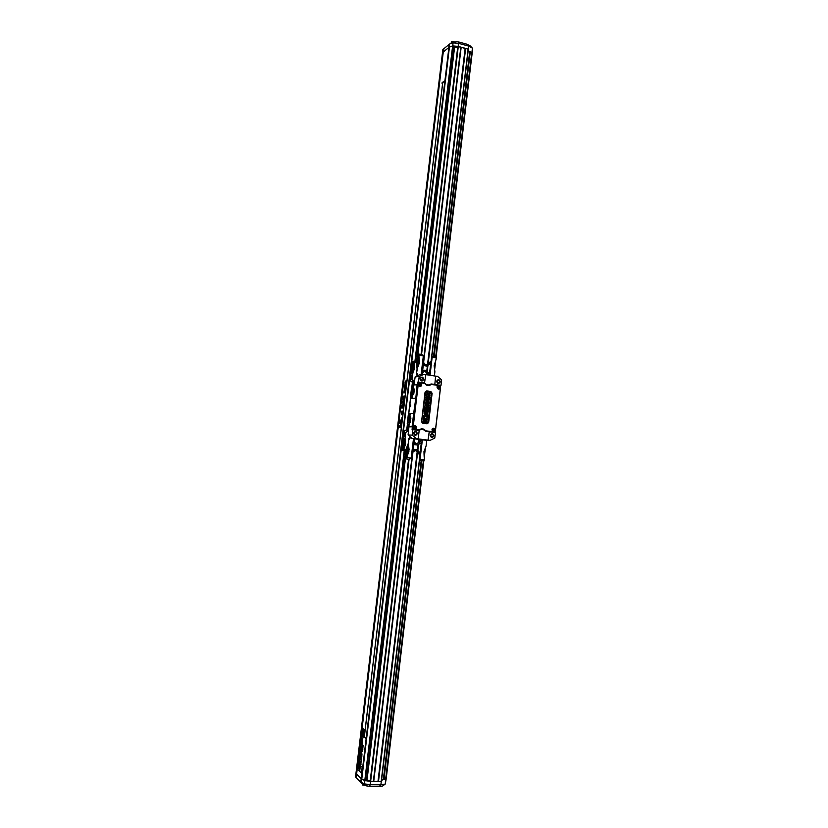 <?xml version="1.0" encoding="UTF-8"?>
<svg xmlns="http://www.w3.org/2000/svg" width="828" height="828" viewBox="0 0 828 828"><rect width="100%" height="100%" fill="white"/><g stroke="black" fill="none" stroke-linecap="round" stroke-linejoin="round"><path stroke-width="1.24" d="M430.705 363.585L429.473 373.977M422.425 363.616L424.153 365.666L426.637 366.059L431.212 363.244L429.877 374.463L426.565 370.54L424.081 370.157L421.431 371.938M424.081 370.157L421.462 371.658M426.524 364.62L431.564 360.832M428.231 374.991L425.52 371.793L424.205 371.586M422.487 363.078L424.619 365.603L427.103 365.997M428.821 375.084L425.985 371.741L424.36 371.482L421.235 373.583M422.684 361.432L425.199 364.413L426.834 364.672L431.409 361.598L431.502 360.822M431.823 356.93L432.972 356.299M432.175 356.713L432.092 357.385M429.856 375.239L431.937 357.696L433.013 356.247L436.17 356.889L436.501 358.079L434.131 365.666L434.886 371.762L434.389 375.933M436.501 358.079L432.164 357.22L430.022 375.26M435.921 359.714L434.41 365.769L434.69 370.24M418.419 357.696L417.861 356.609L418.937 357.768L418.419 357.696L418.399 363.347L418.202 358.017L417.333 357.396L417.923 357.479M416.877 367.425L417.85 366.897L419.216 363.389L418.937 357.768M419.434 361.557L418.864 355.398L416.867 355.698L417.053 357.158M417.85 366.897L416.96 368.036M419.216 363.389L417.084 369.05M418.864 355.398L423.336 355.926L421.11 374.608M419.423 363.357L419.641 361.525M417.229 369.029L416.608 372.983M418.005 375.498L416.763 372.962M423.294 355.802L421.762 354.446L418.564 354.063L418.875 355.264M418.564 354.063L417.498 354.229L416.867 355.698M417.861 356.609L416.888 357.924L417.343 361.691L416.567 364.982M416.629 365.49L417.343 361.691M417.633 361.65L417.333 357.396M418.699 363.306L417.333 366.804M416.836 367.052L418.399 363.347M417.861 357.489L417.177 358.172M416.763 366.545L418.15 361.732L417.695 358.265M413.627 364.403L413.068 363.306L414.114 364.465L413.689 366.783L413.441 364.755L412.582 364.113L413.379 369.04M412.924 369.091L412.199 370.954M412.913 364.972L412.582 364.113M412.427 364.889L411.702 370.892M413.689 366.783L412.199 371.493M412.686 366.918L411.361 371.213L411.361 372.227L412.489 372.258L411.361 372.227M413.938 366.752L413.431 368.895M413.068 363.306L412.158 364.599L412.437 366.949M412.013 372.155L413.317 371.12L412.489 372.258M413.679 368.864L412.83 371.037M413.783 361.194L415.977 361.453L416.329 362.84L414.124 362.529L413.783 361.194L412.893 361.318L412.313 363.896M413.317 371.12L414.424 366.825L414.114 364.465M417.219 375.881L416.484 374.018L417.084 368.998L416.329 362.84M414.124 362.529L414.166 368.936M414.103 362.705L412.199 362.974M412.22 381.884L413.1 382.039M411.361 371.989L410.647 375.922M414.383 368.915L412.903 372.704L411.009 372.921M412.903 372.704L412.158 378.986L414.331 381.801M414.31 381.936L411.454 379.058L411.909 375.25L410.253 376.233L409.839 379.762L411.247 381.739L414.279 382.194M412.158 378.986L411.454 379.058M410.253 376.233L411.909 375.25M410.76 376.181L409.839 379.762M410.336 379.721L411.247 381.739M411.754 381.698L414.29 382.081M361.463 773.093L362.167 767.287L360.356 765.641L359.662 771.417L361.463 773.093L362.157 767.287L360.356 765.641M358.41 767.484L358.131 768.208L359.414 769.398L359.228 771.003L357.717 769.616L358.71 765.952L358.948 767.163M358.545 765.848L358.938 767.173L359.766 766.386L359.559 768.187L358.7 768.622L358.534 767.566L358.12 768.208L359.404 769.398L359.217 771.003M359.766 766.386L359.559 768.187L358.7 768.622M359.973 762.598L360.201 762.795C360.035 765.786 359.497 766.531 358.586 765.051L358.69 761.512L358.834 763.488L359.549 762.474L359.362 763.985C359.673 764.565 359.88 764.099 359.973 762.598L359.611 765.941M359.311 762.267L359.352 763.985M358.69 761.512L358.762 763.364M360.977 764.606L360.884 763.561M360.739 764.182L360.646 763.23M361.06 763.023L360.925 762.029L361.06 763.023M360.987 763.085L360.925 762.029M360.739 762.899L361.08 761.884L360.739 762.899M360.977 763.281L360.977 761.822M361.08 761.398L361.08 760.559M361.308 761.812L361.474 760.539L360.863 761.408L361.35 761.625M361.132 761.439L361.463 760.539M359.114 757.858L359.228 757.061L360.553 758.251L360.48 759.566L359.424 760.518L360.284 762.184L358.99 761.025L359.88 758.541L359.114 757.858M359.217 757.061L360.542 758.251L360.48 759.566M360.459 759.566L359.404 760.518L360.273 762.184M361.546 759.835L361.153 758.955M361.536 758.541L361.484 757.465L361.567 758.551M361.567 758.748L361.65 757.579M361.381 758.324L361.443 757.641M361.37 758.52L361.65 757.775M359.518 754.618L361.018 755.943L360.842 757.537L359.331 756.202L359.518 754.618L361.029 755.943L360.832 757.537M361.691 757.413L361.764 756.875M361.774 756.523L361.732 755.446L361.795 756.523M361.805 756.73L361.888 755.56M361.619 756.306L361.691 755.436M361.619 756.502L361.888 755.757M361.919 754.929L361.764 754.339M360.853 751.131L361.132 755.146L360.998 752.735L360.014 754.411L359.973 750.861L360.159 752.818M359.973 750.861L360.108 752.797L361.07 751.275L361.132 755.146M360.936 752.693L360.211 754.536M361.971 754.443L361.867 753.615M361.174 747.736L361.619 751.079L360.097 749.775L360.294 748.181L360.822 748.626L360.615 745.49L362.126 746.784L361.939 748.388L361.174 747.736L361.598 751.079M360.294 748.181L360.822 748.636M360.615 745.49L362.126 746.784M362.115 746.784L361.929 748.388M361.971 743.534L361.298 743.596L361.826 744.724L361.971 743.534L361.308 743.627M361.287 743.627L361.826 744.745M362.022 745.138L361.163 742.188L362.716 741.867L362.167 746.411M362.705 741.867L362.012 745.138M362.281 738.058L362.509 741.101L361.132 741.174L361.329 739.57L362.519 739.497L361.494 738.141L361.691 736.547L362.902 736.506L362.033 733.815C363.047 735.026 363.337 736.444 362.902 738.079L362.26 738.058L362.529 741.101L361.132 741.174M362.022 733.815C363.037 735.026 363.326 736.444 362.892 738.079M363.337 734.798L363.306 735.74M363.244 734.86L363.244 735.709L363.264 734.86M363.399 734.726L363.295 735.864M363.399 731.993L362.871 731.569L363.595 729.52L363.399 732.004L362.871 731.434M363.15 731.641L363.502 729.458M362.85 731.621L363.389 732.066L362.84 731.797M363.378 732.231L362.85 731.797M363.368 732.48L362.85 731.9M363.357 732.697L362.84 732.138M362.819 732.376L363.357 732.946M362.83 732.625L363.368 733.163M363.378 733.36L362.85 732.894M363.43 733.37L363.792 730.265L363.409 733.391L363.792 730.296L363.616 729.427L362.881 731.041L362.436 730.627L362.695 728.547M363.14 733.836L363.502 729.354M362.426 730.627L362.674 728.536L364.134 729.716L363.575 734.364L362.126 733.163L362.385 731.083M363.575 734.353L362.136 733.163L362.374 731.072L363.016 733.774L363.844 730.296M363.595 734.488L364.196 729.634L362.674 728.412L362.084 733.235L363.595 734.488L364.196 729.634M364.175 729.634L362.664 728.412M362.529 751.617L362.716 750.24L362.26 749.847L362.188 751.1M362.623 750.841L362.302 750.096M362.674 750.427L362.25 749.847M362.736 749.94L362.85 749.04M362.778 748.595L362.799 747.787L362.799 748.595M362.788 748.771L362.643 747.674M362.612 748.647L362.757 747.943M362.623 748.45L362.612 747.85M362.705 746.877L362.85 747.508L362.705 746.877M362.881 747.725L362.954 747.104M362.85 747.467L362.716 746.897M362.788 746.287L363.078 745.562L362.788 746.287M363.026 746.504L362.912 745.448M365.831 737.624L365.738 738.586L365.831 737.624M365.759 738.586L365.883 737.572M365.51 738.234L364.382 736.496L442.732 82.821L444.243 81.092L442.111 82.655L442.038 83.328L442.659 82.872L364.32 736.454L363.792 736.009L363.699 736.723L365.51 738.234L364.372 736.496L442.721 82.821L444.232 81.092M442.038 83.328L442.669 82.862M364.32 736.454L363.782 736.009M401.125 426.575L401.052 427.289L399.096 427.258L399.231 426.151L401.083 424.588L399.613 422.953L399.727 421.959L401.673 421.959L401.59 422.673L399.965 422.673L401.321 424.961L399.469 426.555L401.125 426.575L401.042 427.279L399.106 427.258M401.394 424.298L399.479 426.555M401.59 422.673L399.976 422.673L401.414 424.298M401.673 421.959L401.611 422.673M402.232 417.322L401.828 420.8L399.872 420.81L399.955 420.075L401.673 420.065L402.004 417.322L401.818 420.8L399.883 420.81M401.394 414.756L401.849 411.092M402.894 408.059L402.77 405.213C402.977 407.117 402.636 408.059 401.756 408.049C401.342 405.72 401.87 404.633 403.36 404.788L402.894 408.059L402.946 404.54M402.905 405.213L401.984 408.194M402.087 407.49L402.418 405.306M402.004 405.627L402.563 405.399L401.922 407.386L402.004 405.627M403.215 403.381L402.553 401.715L403.422 401.673L403.215 403.412L402.543 401.715L403.422 401.673M404.209 400.959L403.64 401.663L403.816 400.224L403.505 400.99L402.242 401.052L403.153 404.085M403.743 400.98L403.826 400.234M403.371 404.074L403.66 401.663L403.36 404.074M401.984 414.745L402.439 411.081L402.004 414.756M402.429 411.081L401.766 414.756M404.167 398.506L402.874 398.537C402.667 397.161 403.153 396.591 404.302 396.829L404.167 398.506M403.288 398.848L403.981 396.643M402.874 399.386C404.323 399.479 404.84 398.413 404.437 396.188L404.374 396.105C402.874 396.074 402.356 397.14 402.812 399.313L402.874 399.386M403.215 399.551C404.499 399.106 404.913 397.989 404.447 396.188L404.043 395.95M403.743 392.938L405.171 392.845L405.254 392.161L404.209 392.099C404.116 390.671 404.53 390.123 405.451 390.454L405.534 389.771L404.488 389.74L404.499 388.467L405.823 387.39C404.664 387.028 404.157 387.887 404.323 389.967L403.743 392.938L405.171 392.845M405.182 392.845L405.265 392.161M404.406 392.213L404.23 392.11C404.126 390.681 404.54 390.123 405.472 390.454L405.534 389.771M404.654 389.833L404.509 388.477L405.741 388.063M405.751 388.073L405.834 387.39M404.519 386.5L405.948 386.376L406.03 385.693L404.985 385.651C404.882 384.233 405.306 383.674 406.227 383.985L406.31 383.302L405.265 383.292L405.265 382.029L406.6 380.932C405.441 380.58 404.933 381.449 405.089 383.519L404.519 386.5L405.948 386.376M405.958 386.376L406.041 385.703M405.171 385.755L404.995 385.662C404.902 384.233 405.316 383.685 406.248 383.995L406.31 383.302M405.42 383.385L405.285 382.029L406.517 381.604M406.527 381.604L406.61 380.932M434.069 432.123L425.219 430.943L434.286 432.112L425.644 430.953L423.719 429.246L420.355 429.442M426.689 400.266L428.324 400.007L428.2 401.052L426.689 400.266L428.169 400.038L428.055 400.98M428.873 396.674L426.213 395.68L426.389 394.645L429.204 394.221L426.648 393.062L426.813 392.482C428.79 392.958 429.856 393.869 430.001 395.204L427.952 395.66C429.535 396.105 430.125 396.778 429.711 397.678L425.923 398.164L426.099 397.129L428.863 396.715M425.364 404.24L426.482 404.354L426.627 403.65L425.333 403.101L425.509 402.056L429.214 402.729L429.059 403.743L427.155 403.722L427.227 404.509L428.945 404.933L428.656 406.01L425.219 405.513L425.364 404.24M424.733 409.539L428.179 410.026L428.169 411.247L424.588 410.812L424.547 409.694M424.06 415.221L424.36 416.619L425.313 416.763L425.882 415.625L426.058 416.908L426.896 416.95L427.517 415.646L427.269 418.078C424.733 418.782 423.605 417.881 423.874 415.377L423.874 415.377M427.289 418.947L427.051 420.086L423.781 420.438L426.875 421.059L426.865 422.28L423.129 421.659L423.864 418.833L425.706 419.434L427.289 418.947M424.246 411.982L427.527 411.992L427.952 412.872L425.333 414.166L427.652 414.486L427.579 415.107C425.137 415.19 424.039 414.621 424.298 413.4L426.203 412.437L424.391 412.178L424.464 411.557M427.921 409.115L427.341 407.635L426.699 408.908C425.168 409.446 424.578 408.67 424.919 406.6L425.871 407.842L426.606 406.527C428.262 406.175 428.873 407.065 428.449 409.187L427.765 409.135L427.476 407.531M429.68 398.765L428.832 399.914L429.07 402.097C426.617 401.28 425.571 400.369 425.934 399.344L429.68 398.765M429.587 393.424L429.639 392.793L430.239 393.497L429.453 393.435L429.825 392.689M429.142 397.937L425.768 398.196L425.944 397.119L428.718 396.705M428.718 396.684L427.01 395.815M426.875 395.846L426.058 395.712L426.244 394.635L429.194 394.273M429.049 394.242L426.503 393.083L426.71 392.472M429.318 395.484L427.952 395.629M428.542 406.03L425.064 405.534L425.354 404.24M426.265 404.374L426.327 403.464L425.178 403.122L425.613 402.025M428.8 403.826L427.341 403.567M427.91 411.319L424.433 410.833L424.402 409.674M426.565 416.981L427.134 415.77M426.813 418.295C424.319 418.647 423.294 417.674 423.729 415.356M425.074 416.774L425.685 415.594M423.129 421.659L423.729 418.813L424.588 418.626M425.551 419.423L427.103 418.74M425.064 420.5L424.236 419.931M423.905 420.645L426.875 421.059M426.699 422.332L422.973 421.68M427.455 415.128L427.455 415.128C425.002 415.221 423.905 414.642 424.153 413.389L424.588 413.234M424.453 413.213L426.203 412.437M426.006 412.447L424.091 412.002M425.582 407.894L427.32 406.351M426.141 409.187C424.795 409.146 424.329 408.276 424.774 406.579L424.919 406.6M428.956 402.129C426.482 401.321 425.426 400.39 425.789 399.334L426.13 399.231M425.985 399.22L429.37 398.547M429.442 399.81L428.832 399.924M433.986 429.556L434.245 430.55L432.951 430.136L433.613 429.183L434.245 430.55M433.582 429.225L434.1 429.556M415.418 427.051L415.076 428.314L414.58 426.906M414.435 426.937L415.625 427.051L415.666 428.045M415.004 426.699L415.521 427.051M438.043 386.862L439.233 386.966L438.84 387.99M438.985 386.986L439.026 387.949M438.612 386.635L439.192 386.966M420.127 383.809L420.779 385.175L419.454 384.751L420.127 383.809L420.531 385.175M438.736 388.135L438.074 386.831M434.379 428.604L433.044 428.418C431.491 430.394 431.916 431.398 434.307 431.44M435.238 430.218C433.996 434.586 429.566 428.428 433.8 428.221L435.238 430.218M415.842 426.099L414.424 425.913C412.893 427.941 413.338 428.945 415.77 428.914M416.67 427.714C415.418 432.112 410.936 425.902 415.211 425.706L416.67 427.714M439.264 385.931L437.981 385.858C436.698 388.477 437.35 389.264 439.916 388.228M440.258 387.649C439.037 391.986 434.617 385.765 438.83 385.631L440.258 387.649M421.224 383.53L419.434 383.085C418.036 385.227 418.564 386.19 420.997 385.972M421.773 384.875C420.531 389.232 416.06 382.981 420.324 382.846L421.773 384.875M437.049 380.797L437.205 382.577M430.788 434.596L430.726 436.449M414.207 432.34L414.155 434.307M437.163 380.621L437.35 382.733M430.922 434.452L430.85 436.615M414.352 432.195L414.29 434.452L416.163 434.514C414.166 434.99 413.565 434.224 414.352 432.195C415.687 431.543 416.453 431.988 416.66 433.541L416.163 434.514M420.665 378.075L420.872 380.269M420.727 380.135L421.007 379.452M439.616 381.801L439.171 382.722C437.225 383.24 436.604 382.484 437.308 380.466C438.623 379.783 439.399 380.228 439.616 381.801M433.251 435.745L432.733 436.739C430.746 437.163 430.167 436.377 430.984 434.389C432.299 433.769 433.054 434.214 433.251 435.745M427.3 440.082L425.685 439.916L427.3 440.082M424.681 439.978L425.82 440.113M420.934 439.223L414.735 438.571L420.934 439.223M408.949 426.803L408.09 434.876L411.889 438.395L413.472 438.685M413.472 438.716L422.187 439.854M422.187 439.844L424.743 440.103M419.04 430.074L413.503 429.359L413.037 428.107L418.357 383.478L419.392 382.639L424.692 383.436L426.617 385.175L428.966 385.527L431.222 384.42L439.761 385.703L440.548 386.811L435.321 431.109L434.296 431.968L425.716 430.808L423.791 429.101L421.431 428.78L419.165 429.929L413.834 429.214M418.74 430.074L413.296 429.339L413.037 428.107M413.296 429.339L412.313 428.117L418.357 383.478M412.313 428.117L417.633 383.499L412.427 428.138L417.757 383.447L419.392 382.639M419.454 429.846L413.71 429.349L412.841 428.148L418.181 383.405L419.299 382.495L424.66 383.302L426.586 385.041L428.945 385.403L431.181 384.285L439.782 385.579L440.548 386.811M435.321 431.109L440.641 386.79L439.761 385.703M440.631 386.779L435.393 431.181L434.296 431.968M423.118 379.296L422.684 380.197C420.738 380.766 420.086 380.021 420.759 377.972C422.094 377.257 422.88 377.692 423.118 379.296M440.32 381.853C438.757 384.264 437.515 384.068 436.573 381.284C438.126 378.882 439.378 379.069 440.32 381.853M435.745 376.109L434.814 384.492L435.611 376.119L437.608 376.398L441.645 379.897L441.003 385.382L434.959 384.471M433.944 435.818C432.382 438.26 431.129 438.095 430.177 435.311C431.74 432.878 432.992 433.044 433.944 435.818M428.169 440.123L430.042 440.361L434.783 438.095L435.435 432.578L429.214 431.802L428.035 440.113L429.339 431.761M417.353 433.613C415.78 436.066 414.507 435.901 413.545 433.106C415.128 430.653 416.401 430.819 417.353 433.613M430.042 440.361L425.509 440.175M411.889 438.395L428.035 440.113M418.192 438.809L419.165 430.612L412.075 429.504L412.396 426.855L408.67 426.762L412.396 426.855M419.04 430.384L421.328 429.235L423.801 429.577L425.778 431.295L429.225 431.75M430.053 385.217L428.956 385.413L431.005 384.285M425.716 430.808L421.431 428.78M425.82 374.618L435.611 376.119M434.814 384.492L431.388 383.975L429.08 385.072L425.944 384.285L424.505 382.94L425.83 374.587L419.444 374.794M423.812 379.348C422.239 381.77 420.976 381.573 420.024 378.769C421.597 376.357 422.86 376.554 423.812 379.348M424.754 383.333L417.943 382.081L424.505 382.94M429.111 385.082L425.84 384.658M441.003 385.382L430.891 384.047M418.813 430.343L420.583 429.463M408.204 434.99L412.189 435.114L416.308 438.561M412.189 435.114L412.851 429.546M417.757 383.447L419.092 382.505M412.065 426.803L413.679 413.234L410.212 413.441L409.953 415.811L410.905 418.192L408.67 426.762M424.474 383.281L417.736 382.101L417.415 384.741L413.658 384.989L413.338 387.494L414.29 389.791L413.855 393.435L412.334 395.908L412.034 398.485L410.284 398.506L411.764 398.289L412.023 395.929L411.081 393.621L411.506 389.998L413.265 385.724L411.516 387.99L410.284 398.506M418.523 381.998L419.185 376.471L423.957 374.297M419.185 376.471L415.149 376.885L413.948 384.958M410.419 418.947L410.077 421.762L410.419 418.947L409.684 418.885L409.353 421.628L410.077 421.762M410.605 406.579L410.75 405.399M428.738 385.144L425.985 384.792M440.392 385.465L430.829 384.068M440.113 386.034L440.175 385.475M434.628 432.464L434.71 431.75M420.345 429.111L420.997 429.256M417.633 383.499L418.792 382.608M430.384 384.409L430.933 384.502M415.47 398.227L412.065 398.413L415.801 398.278L417.084 384.689M410.802 417.757L410.088 417.622L410.553 416.991M414.176 389.543L413.462 389.398L413.969 388.684M413.783 390.744L413.451 393.548L413.783 390.744L413.048 390.671L412.727 393.404L413.451 393.548M407.221 423.884L408.452 426.047L407.697 421.856L409.922 413.307L408.442 413.472L407.221 423.884M409.974 405.886L410.771 404.964L410.584 406.765L410.305 405.937M413.679 413.234L415.801 398.278M408.794 413.327L410.616 398.568M468.12 51.17L468.72 51.222M469.838 51.833L433.717 356.392M421.338 460.772L383.53 779.469M469.89 51.853L433.769 356.402L469.89 51.853M421.38 460.782L383.592 779.458L421.38 460.782M383.354 779.49L421.162 460.761M433.551 356.361L469.683 51.75M411.992 451.188L414.662 449.325L417.167 449.645L420.5 453.496L421.845 442.183L417.705 445.06L415.201 444.739L413.048 442.255M411.785 452.854L414.942 450.649L416.577 450.867L420.303 455.152L420.21 455.938M422.114 439.844L417.426 443.736L415.78 443.529L413.244 440.599M420.086 453.019L421.328 442.535M417.705 445.06L414.745 444.719L412.996 442.701M412.034 450.815L414.662 449.325M421.659 439.792L417.012 443.684M414.9 450.68L416.122 450.836L419.837 455.11L419.744 455.897M419.579 460.057L420.003 459.198M422.197 439.792L419.931 458.888L420.614 460.72L419.713 460.637M424.184 457.294L424.008 453.558L425.261 448.145M426.772 440.227L426.099 445.94L423.936 451.674L424.464 459.757L423.843 460.989L420.614 460.72M424.464 459.757L420.044 459.364L422.363 439.803M424.464 457.325L424.278 458.06M425.53 447.43L425.54 448.196M408.173 459.209L405.016 458.702L408.173 459.209M405.275 455.804L404.737 457.242L406.683 457.408L408.897 451.643L408.908 449.78L407.314 455.193L406.476 456.259L405.275 456.114L406.838 449.614L405.637 454.748L406.155 455.462M405.275 456.114L406.476 456.259M407.728 444.771L408.908 449.78M409.115 449.79L408.328 443.653L408.794 439.678L410.771 437.36M410.098 436.739L408.773 438.581L408.328 443.653M405.016 458.702L404.737 457.242M406.062 458.795L406.662 457.542L411.164 458.132L413.482 438.633M409.405 437.701L410.243 436.873M411.092 458.246L409.26 459.312M405.968 456.166L408.163 451.56L407.562 445.226M407.407 445.619L408.163 451.56M407.873 451.539L406.641 454.831L406.124 455.503L405.637 454.748M407.21 446.116L407.655 449.697L408.39 449.718M406.838 449.614L406.61 447.7M406.807 447.182L407.128 449.635M406.786 455.121L407.314 455.193M408.411 445.981L407.883 445.93M407.862 451.57L406.165 454.8M407.655 449.697L407.428 451.539M404.581 442.918L403.339 440.806L403.992 440.092L404.83 442.897L404.447 439.409L405.523 442.97L404.995 438.871L405.751 432.537L408.525 430.415L405.979 430.042L404.136 431.574L403.712 435.124L404.602 436.356L403.712 435.124M404.312 445.04L404.095 442.897M403.112 446.903L403.836 445.019M404.023 440.165L403.826 440.879M404.581 442.887L403.091 447.596M402.615 446.851L403.339 440.806M404.333 445.009L404.83 442.897M402.263 448.248L403.381 448.372L402.263 448.248L403.35 444.957M403.112 444.946L403.609 442.835M402.905 448.29L404.571 445.019M403.36 442.825L403.07 440.475L403.971 439.368M403.722 447.234L403.381 448.372M402.263 447.907L402.222 450.442L405.285 450.867L403.101 450.504L403.764 449.118L405.979 449.428L405.285 450.867M402.222 450.442L403.101 450.504M405.316 442.959L405.275 445.091L405.523 442.97M405.068 445.081L404.209 447.306M408.173 443.632L405.979 449.428M401.922 448.817L403.785 448.942L405.275 445.091M403.236 439.74L403.122 438.788L404.995 438.871M403.122 438.788L403.515 435.528M408.37 430.456L405.751 432.537M405.058 432.526L404.602 436.356M403.205 435.114L404.136 431.574M403.64 431.564L405.979 430.042M448.942 47.403L449.314 44.288L442.856 49.525L442.504 52.526L448.9 47.527M361.36 778.724L449.314 44.288L448.952 47.32L452.626 45.954L454.417 46.451L417.643 354.208L454.417 46.43M454.334 47.103L457.698 47.341M457.801 46.503L421.079 354.363L457.801 46.503L468.348 49.235L431.14 360.863L468.141 49.09M469.683 53.551L471.236 53.292M472.084 53.375L436.149 356.878L472.477 50.456L472.415 48.179L468.576 46.078L458.577 43.366L453.092 42.88L449.739 43.936L451.25 42.901M362.571 784.023L361.318 782.408L364.486 783.888L370.168 784.685L370.551 781.404L364.879 780.597L361.732 779.158L361.339 782.429L361.35 778.786L360.956 782.067L355.522 776.871L355.916 773.631L361.35 778.63M449.387 46.968L361.712 779.138L366.711 780.587L405.161 458.722L366.711 780.587M366.763 780.079L370.23 780.618M408.597 459.24L370.157 781.249L381.429 781.477L419.858 455.917L381.19 781.539M383.685 778.62L385.113 779.117M386.086 779.251L423.812 460.989L386.138 779.21L386.2 778.082L385.496 777.978L385.082 779.21L381.791 779.748L385.776 779.376L386.2 778.082M366.204 785.42L362.643 785.006M362.488 784.716L366.421 785.172M421.742 439.337L415.925 438.664M415.19 438.602L423.18 439.544M455.121 42.642L455.648 42.394M455.462 43.087L455.824 41.679L458.391 41.907L467.385 44.35L470.304 45.944L472.415 48.179L471.898 52.547L468.296 50.994L471.215 52.578L471.267 54.286L471.95 54.348L471.898 52.547M472.126 53.458L471.95 54.348M449.407 46.948L452.719 45.923L458.215 46.42L468.213 49.111L468.576 46.078L467.385 44.35M468.213 49.111L468.814 50.87M458.215 46.42L458.391 41.907M452.719 45.923L453.092 42.88M356.444 774.076L443.104 52.112L448.911 47.444M355.926 773.621L443.301 49.162M451.643 41.71L454.934 42.104M455.069 43.056L454.572 41.876L452.057 41.566L451.177 43.47M366.928 785.586L366.4 785.255M362.55 784.178L355.522 776.871M369.578 786.486L370.168 784.685L380.87 784.82L385.217 784.095L382.515 786.041L379.214 786.6L366.928 786.114L366.949 784.24M385.776 779.376L385.217 784.095L386.138 779.2M382.298 779.945L381.263 781.549L370.551 781.404M379.214 786.6L380.87 784.82L381.263 781.549M364.486 783.888L364.879 780.597M361.339 778.693L356.413 774.066M355.895 777.233L355.905 773.652M413.969 381.48L413.244 381.553M425.385 391.685L430.456 391.789L431.502 393.259L428.045 422.404L426.699 423.532L421.938 422.528M426.699 423.532L422.725 422.984M426.565 391.064L430.529 391.644L431.688 393.269L428.231 422.425L426.865 423.698L422.891 423.149L421.711 421.514L425.178 392.286L426.492 391.209M422.942 423.367L427.817 423.45L422.942 423.367L421.587 421.483L425.054 392.244L426.803 390.816L430.674 391.623L431.843 393.269L428.386 422.425L426.72 423.667L422.694 423.118M426.803 390.816L430.456 391.789M430.777 391.406L432.123 393.29L431.502 393.259M432.123 393.29L428.666 422.456L428.045 422.404M434.369 431.367C432.268 431.46 431.771 430.55 432.909 428.625C435.01 428.542 435.497 429.453 434.369 431.367C432.04 431.367 431.636 430.384 433.147 428.469L435.114 430.198L434.369 431.398M415.791 428.873C413.658 428.966 413.162 428.045 414.31 426.109C416.443 426.027 416.939 426.948 415.791 428.873M439.399 388.777C437.298 388.829 436.822 387.908 437.94 386.014C440.041 385.962 440.527 386.873 439.399 388.777C437.143 388.787 436.698 387.814 438.084 385.9L440.144 387.618L439.399 388.808M420.903 383.26C422.032 385.196 421.535 386.107 419.413 385.983C418.285 384.037 418.782 383.126 420.903 383.26M415.801 428.904C413.451 428.873 413.027 427.89 414.528 425.954L416.546 427.693L415.801 428.904M419.434 383.085L420.914 383.229L421.493 385.382C418.989 386.479 418.337 385.724 419.537 383.126L420.914 383.229L421.493 385.382M422.911 423.17L421.711 421.514L425.53 391.478M428.666 422.456L426.917 423.905M425.012 383.53L425.633 384.554M425.695 384.482L428.966 385.527M439.782 385.589L431.222 384.42M424.071 429.639L423.791 429.101M420.365 429.225L419.496 429.949M423.957 383.033L424.629 382.96M426.617 384.699L425.975 384.782M429.08 385.072L428.418 385.155M419.734 430.156L419.071 430.125M429.494 385.144L430.581 384.389M423.294 429.235L421.152 428.935M415.149 376.885L419.475 374.784M420.986 380.352L422.684 380.197M407.759 422.466L410.057 422.756M407.697 421.856L410.398 422.187M408.132 418.223L410.854 418.616M408.339 417.602L410.916 417.985M411.713 389.377L414.3 389.781M414.217 390.423L411.506 389.998M411.133 394.221L413.327 394.521M411.081 393.621L413.71 393.973M407.376 430.601L408.1 430.612M442.525 52.485L355.936 773.673L442.504 52.526M442.939 52.154L356.278 774.004M443.27 52.06L356.599 774.139M449.449 46.937L361.774 779.169M452.626 45.954L414.921 361.329M412.447 382.019L411.775 387.628M410.471 398.537L408.701 413.327M407.397 424.226L406.693 430.146M404.219 450.774L364.786 780.556M453.009 45.964L415.304 361.381M412.83 382.07L412.251 386.955M407.718 424.878L407.076 430.198M404.613 450.815L365.189 780.638M454.21 46.285L417.384 354.487M416.929 358.286L416.339 363.223M414.072 382.163L413.741 384.979M408.742 426.772L408.318 430.363M406.082 449.055L405.409 454.655M404.964 458.443L366.462 780.649M417.043 359.238L416.453 364.144L417.043 359.248M406.413 448.196L405.751 453.754L406.413 448.186M454.593 47.165L417.912 354.167M417.177 360.356L416.65 364.755M406.672 448.269L406.144 452.719M405.42 458.764L367.032 780.09M458.288 46.43L421.555 354.425M409.053 459.281L370.633 781.404M460.813 47.113L423.284 362.157M423.025 364.341L422.218 371.151M421.99 373.076L421.814 374.525M414.155 438.809L413.855 441.303M413.607 443.404L412.789 450.277M412.551 452.326L373.345 781.435M460.989 47.196L423.45 362.353M423.191 364.527L422.425 371.016M422.187 372.942L422.001 374.504M414.342 438.83L414.031 441.5M413.772 443.601L412.996 450.142M412.758 452.181L373.542 781.415M461.165 47.279L423.615 362.54M423.356 364.724L422.622 370.882M422.394 372.807L422.197 374.484M414.528 438.85L414.197 441.686M413.938 443.787L413.203 449.997M412.955 452.036L373.728 781.394M465.139 48.355L427.621 363.885M427.393 365.8L426.803 370.82M426.544 372.993L426.337 374.701M418.657 439.347L418.243 442.825M417.995 444.864L417.395 449.914M417.146 452.016L377.982 781.446M465.377 48.386L427.9 363.699M427.672 365.624L427.02 371.079M426.762 373.252L426.586 374.732M418.896 439.389L418.513 442.638M418.275 444.667L417.622 450.173M417.374 452.274L378.241 781.477M465.626 48.407L428.169 363.523M427.941 365.438L427.238 371.337M426.979 373.511L426.834 374.774M419.144 439.43L418.792 442.442M418.544 444.481L417.84 450.432M417.591 452.523L378.489 781.508M469.89 53.396L433.944 356.444M421.576 460.792L383.861 778.775M470.076 53.344L434.131 356.475M421.762 460.813L384.037 778.858M471.536 54.306L435.694 356.785M434.938 363.119L434.514 366.68M424.536 450.867L424.112 454.469M423.346 460.948L385.776 778.02M435.621 361.308L434.752 368.636M425.23 449.035L424.35 456.425M448.735 47.662L449.118 44.464M443.456 51.905L443.839 48.738M360.791 781.953L361.205 778.496M356.351 777.709L356.754 774.294M433.044 428.418L433.147 428.469C434.224 427.869 434.814 428.656 434.917 430.829M414.424 425.913L414.528 425.954C415.594 425.375 416.205 426.151 416.37 428.283M437.981 385.858L438.084 385.9C439.14 385.237 439.771 386.003 439.968 388.197M439.171 382.722L437.515 382.857M432.733 436.739L430.912 436.677M426.203 440.072L424.319 439.844M424.681 383.312L419.33 382.505M431.202 384.296L428.945 385.403M448.921 47.362L361.329 778.755M408.566 459.24L370.157 781.249M468.348 49.235L431.357 360.842M420.065 455.938L381.429 781.477M435.652 361.215L434.762 368.739M425.261 448.942L424.36 456.528M366.421 785.203L366.545 784.178M362.478 784.747L362.685 783.05"/></g></svg>
